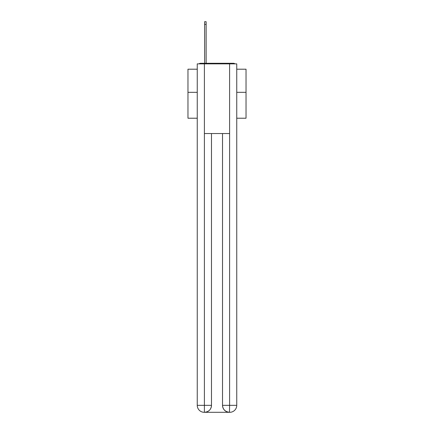 <?xml version="1.0" encoding="UTF-8"?>
<svg xmlns="http://www.w3.org/2000/svg" width="434" height="434" viewBox="0 0 434 434"><rect width="100%" height="100%" fill="white"/><g stroke="black" fill="none" stroke-linecap="round" stroke-linejoin="round"><path stroke-width="0.65" d="M236.747 118.216L246.035 118.216L246.035 69.201L236.747 69.201M197.253 92.317L187.965 92.317L187.965 69.201L197.253 69.201M187.965 92.317L187.965 118.216L197.253 118.216M234.973 63.863A2.322 2.322 0 0 0 233.432 63.283L200.568 63.283A2.322 2.322 0 0 0 199.027 63.863M246.035 92.317L236.747 92.317M200.568 63.283L204.631 63.283L204.631 21.7L206.139 21.7L206.139 63.283L207.94 63.283M226.06 63.283L233.432 63.283M204.398 63.863L204.398 133.547L229.602 133.547L229.602 63.863L197.253 63.863L197.253 405.329A6.971 6.971 0 0 0 204.224 412.3L229.488 412.3A6.971 6.971 0 0 1 222.517 405.329L222.517 133.547L222.517 405.329C222.87 409.441 225.197 411.763 229.488 412.3L229.602 405.329L236.747 405.329A6.971 6.971 0 0 1 229.776 412.3L229.651 412.3M229.602 63.863L236.747 63.863L236.747 405.329M211.483 133.547L211.483 405.329A6.971 6.971 0 0 1 204.512 412.3C208.825 411.85 211.146 409.528 211.483 405.329L211.483 133.547M197.253 405.329A6.971 6.971 0 0 0 204.224 412.3A6.971 6.971 0 0 1 197.253 405.329L204.398 405.329L204.398 412.3M211.483 405.329L204.398 405.329L204.398 133.547M222.517 405.329L229.602 405.329L229.602 133.547M204.631 24.369L206.139 24.369"/></g></svg>
